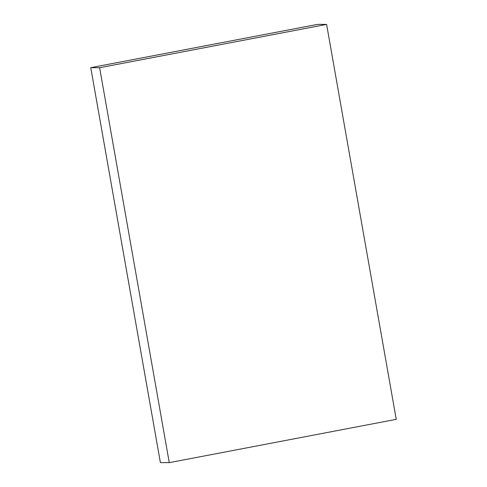 <?xml version="1.0" encoding="UTF-8"?>
<svg xmlns="http://www.w3.org/2000/svg" width="487" height="487" viewBox="0 0 487 487"><rect width="100%" height="100%" fill="white"/><g stroke="black" fill="none" stroke-linecap="round" stroke-linejoin="round"><path stroke-width="0.73" d="M90.759 67.656L160.393 462.589L169.263 462.65L99.628 67.717L90.759 67.656L317.737 24.35L326.607 24.411L99.628 67.717M169.263 462.65L396.241 419.344L326.607 24.411"/></g></svg>
